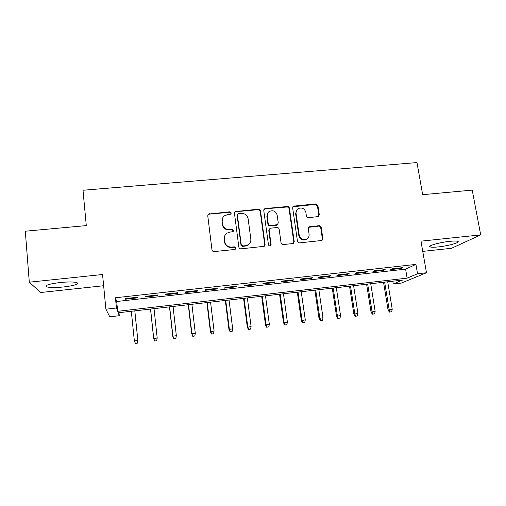 <?xml version="1.0" encoding="UTF-8"?>
<svg xmlns="http://www.w3.org/2000/svg" width="506" height="506" viewBox="0 0 506 506"><rect width="100%" height="100%" fill="white"/><g stroke="black" fill="none" stroke-linecap="round" stroke-linejoin="round"><path stroke-width="0.76" d="M231.293 212.988L229.787 211.805L208.428 214.082L207.757 215.727L211.97 249.863C212.229 251.008 212.956 251.577 214.146 251.577L234.645 249.49L235.233 249.287L235.815 248.022L234.303 246.827L231.666 247.092C227.89 247.105 225.575 245.283 224.734 241.634L224.373 238.788C224.171 236.466 224.987 234.607 226.827 233.209L229.743 232.134L233.007 231.647L233.544 230.432L232.039 229.243L229.408 229.496C225.644 229.484 223.342 227.675 222.507 224.057L222.153 221.236C221.944 219.035 222.697 217.245 224.398 215.86L227.504 214.664L230.799 214.165L231.293 212.988M231.033 213.93L231.059 213.469L229.56 212.286L209.275 214.146L207.783 215.132M235.48 249.078L235.568 248.408L234.063 247.219L231.425 247.485L231.666 247.092M233.253 231.425L233.304 230.862L231.799 229.673L229.18 229.926L229.408 229.496M449.802 241.337C439.505 242.361 427.064 245.954 430.163 246.922C431.359 247.352 434.059 247.352 438.266 246.922C448.177 245.935 460.802 242.399 457.822 241.349C456.671 240.919 453.996 240.913 449.802 241.337M60.087 282.519C48.956 283.942 44.484 285.384 46.66 286.858C49.866 287.712 55.546 287.743 63.686 286.953C74.603 285.567 79.044 284.132 77.007 282.633C73.965 281.779 68.323 281.741 60.087 282.519M296.895 209.807L295.643 213.772L298.806 235.625L299.223 235.214L296.042 213.304C295.839 211.325 296.529 209.775 298.116 208.662C301.924 207.156 304.511 208.396 305.871 212.381L306.408 216.005C306.68 217.112 307.382 217.662 308.508 217.669L318.476 216.555L319.292 214.784L317.901 205.562L315.807 203.912L293.404 206.17L292.645 207.896L297.458 241.198C297.73 242.317 298.439 242.88 299.577 242.874L321.987 240.464L322.885 238.623L321.183 227.358C320.905 226.252 320.203 225.701 319.084 225.695L309.109 226.833L308.268 228.63L309.096 234.227C309.311 236.372 308.527 237.997 306.744 239.11L306.744 239.243M299.223 235.214C300.482 239.098 302.986 240.394 306.744 239.11L307.414 238.655M417.539 273.765L426.482 272.747L401.441 283.056L393.244 284.005L402.548 280.084L118.208 312.771L119.289 315.712L109.764 316.819L105.899 309.198L116.45 307.996L117.67 311.316L407.134 278.148L417.539 273.765L415.926 264.398L115.438 297.768L116.45 307.996M105.899 309.198L102.56 274.518L29.297 282.196L25.3 231.21L86.298 225.606L82.99 190.256L416.976 162.565L422.655 194.677L472.224 190.123L480.7 234.898L420.967 241.16L426.482 272.747M260.495 210.863C260.229 209.75 259.521 209.187 258.37 209.18L235.157 211.584L234.455 213.266L238.857 247.137C239.123 248.275 239.844 248.844 241.014 248.838L264.221 246.302L265.081 244.48L260.495 210.863L260.185 211.337C259.92 210.23 259.217 209.674 258.066 209.667L235.866 211.704L234.525 212.463M265.391 208.535L287.307 206.524C288.445 206.53 289.147 207.087 289.419 208.194L294.207 241.526L293.322 243.361L292.613 243.588L283.196 244.543C282.044 244.55 281.33 243.987 281.058 242.861L279.148 229.224C278.876 228.105 278.167 227.548 277.016 227.542L270.748 228.149L269.938 228.427L269.135 230.198L271.096 244.442L270.489 245.72C269.477 246.093 268.8 245.758 268.458 244.708L263.771 210.559L264.511 208.858L286.927 207.011L287.307 206.524M422.75 251.381L451.478 248.288L480.7 234.898M29.297 282.196L40.651 292.512L103.641 285.732M137.537 297.218L125.292 298.584L125.437 299.204L137.594 297.851L137.537 297.218L137.594 297.851M157.771 294.96L145.658 296.314L145.658 296.946L157.689 295.605L157.771 294.96M177.796 292.727L165.81 294.062L165.671 294.713L177.581 293.379L177.796 292.727M197.618 290.514L185.753 291.835L185.481 292.5L197.264 291.184L197.618 290.514M217.238 288.325L205.493 289.634L205.082 290.311L216.751 289.008L217.238 288.325M236.656 286.162L225.025 287.459L224.493 288.142L236.043 286.851L236.656 286.162M255.872 284.018L244.366 285.302L243.702 285.998L255.138 284.72L255.872 284.018M274.903 281.893L263.506 283.164L262.722 283.872L274.037 282.607L274.903 281.893M293.739 279.793L282.462 281.051L281.545 281.766L292.753 280.514L293.739 279.793M312.385 277.712L301.222 278.958L300.185 279.685L311.285 278.445L312.385 277.712M330.848 275.656L319.792 276.89L318.641 277.623L329.627 276.396L330.848 275.656M349.127 273.613L338.185 274.834L336.92 275.58L347.799 274.366L349.127 273.613M367.229 271.595L356.395 272.804L355.016 273.563L365.787 272.361L367.229 271.595M385.155 269.597L374.421 270.792L372.935 271.558L383.599 270.368L385.155 269.597M115.438 297.768L116.696 301.5L405.603 269.135L415.926 264.398M390.676 269.578L401.239 268.395L402.902 267.617L392.276 268.8L390.676 269.578M392.776 281.209L393.244 284.005M118.986 312.683L119.289 315.712M116.696 301.5L117.67 311.316M405.603 269.135L407.134 278.148M125.437 299.204L125.374 298.572M157.689 295.605L157.625 294.979M177.581 293.379L177.511 292.759M197.264 291.184L197.195 290.564M216.751 289.008L216.676 288.388M236.043 286.851L235.96 286.238M255.138 284.72L255.056 284.106M274.037 282.607L273.955 282M292.753 280.514L292.67 279.913M311.285 278.445L311.196 277.845M329.627 276.396L329.539 275.802M347.799 274.366L347.704 273.771M365.787 272.361L365.693 271.766M383.599 270.368L383.504 269.78M401.239 268.395L401.144 267.813M222.513 218.333L222.153 221.236M229.18 229.926C225.423 229.92 223.133 228.111 222.298 224.506L221.944 221.691M224.879 235.53L224.373 238.788M231.425 247.485C227.662 247.491 225.36 245.676 224.519 242.039L224.158 239.199M264.505 246.093L264.758 244.872L260.185 211.337M238.535 213.64L237.883 213.886L237.377 215.069L241.261 244.777L242.772 245.973L245.536 245.695L248.149 244.796C250.16 243.405 251.052 241.488 250.824 239.041L248.13 218.788C247.282 215.208 245.005 213.405 241.286 213.387L238.535 213.64M237.415 214.563L237.377 215.069M249.641 243.449L247.87 245.189L245.265 246.08L242.507 246.359L241.001 245.176L237.131 215.543M293.48 243.266L293.803 241.925L289.034 208.674C288.762 207.574 288.059 207.017 286.927 207.011M269.337 229.066L268.8 230.628L270.754 244.834L271.096 244.442M270.609 245.644L270.754 244.834M277.174 215.17C275.764 211.072 273.107 209.857 269.198 211.508C267.668 212.64 266.997 214.171 267.187 216.106L268.262 223.861C268.528 224.98 269.236 225.537 270.387 225.543L277.452 224.664L278.256 222.899L277.174 215.17M267.832 212.95L267.187 216.106M277.686 224.487L276.301 225.379L270.052 225.986C268.907 225.98 268.199 225.423 267.927 224.303L266.864 216.568M265.068 209.022L263.911 209.585M298.806 235.625C300.064 239.496 302.563 240.793 306.307 239.515M322.025 240.439L322.411 239.022L320.715 227.789C320.437 226.688 319.741 226.138 318.616 226.131L308.565 227.333M318.552 216.505L318.831 215.246L317.445 206.05L315.358 204.399L292.835 206.79M135.425 343.435L137.341 343.074L135.425 343.435L134.349 340.861L137.891 340.658L134.817 310.861M137.341 343.074L137.847 340.43L134.798 310.867M135.393 343.315L134.349 340.861L131.32 311.266M137.891 340.658L137.36 343.195M154.728 341.05L156.677 340.69L154.728 341.05L153.723 338.482L157.195 338.059L154.026 308.654M154.754 340.924L153.723 338.482L150.579 309.052M153.691 338.723L150.516 309.058M157.195 338.059L156.677 340.69M173.849 338.691L175.829 338.331L173.849 338.691L172.913 336.129L176.341 335.712L173.058 306.465M173.919 338.565L172.913 336.129L169.643 306.857M172.78 336.376L169.491 306.876M176.341 335.712L175.829 338.331M192.78 336.357L194.785 335.99L192.78 336.357L191.907 333.802L195.31 333.384L191.907 304.302M192.9 336.224L191.907 333.802L188.529 304.688M191.692 334.061L188.283 304.713M195.31 333.384L194.785 335.99M211.521 334.049L213.564 333.675L211.521 334.049L210.414 331.759L214.082 331.082L210.572 302.152M211.691 333.903L210.717 331.493L207.226 302.537M210.414 331.759L206.897 302.575M214.082 331.082L213.564 333.675M230.085 331.759L232.153 331.379L230.085 331.759L228.959 329.488L232.678 328.799L229.054 300.026M230.306 331.607L229.345 329.21L225.739 300.412M228.959 329.488L225.328 300.456M232.678 328.799L232.153 331.379M248.465 329.488L250.565 329.109L248.465 329.488L247.32 327.23L251.096 326.541L247.358 297.926M248.731 329.336L247.795 326.946L244.075 298.3M247.32 327.23L243.576 298.357M251.096 326.541L250.565 329.109M266.675 327.243L268.8 326.863L266.675 327.243L265.505 325.004L269.331 324.308L265.492 295.839M266.985 327.085L266.061 324.707L262.241 296.212M265.505 325.004L261.659 296.282M269.331 324.308L268.8 326.863M284.707 325.023L286.858 324.637L284.707 325.023L283.518 322.79L287.389 322.088L283.449 293.777M285.061 324.858L284.151 322.486L280.229 294.144M283.518 322.79L279.565 294.22M287.389 322.088L286.858 324.637M302.563 322.815L304.745 322.43L302.563 322.815L301.355 320.602L305.282 319.9L301.234 291.728M302.967 322.651L302.076 320.292L298.047 292.095M301.355 320.602L297.307 292.183M305.282 319.9L304.745 322.43M320.254 320.633L322.461 320.247L320.254 320.633L319.027 318.432L322.999 317.724L318.856 289.704M320.696 320.462L319.824 318.116L315.693 290.071M319.027 318.432L314.877 290.166M322.999 317.724L322.461 320.247M337.78 318.476L340.013 318.084L337.78 318.476L336.534 316.288L340.551 315.573L336.307 287.699M338.267 318.299L337.401 315.959L333.182 288.059M336.534 316.288L332.284 288.161M340.551 315.573L340.013 318.084M355.136 316.332L357.394 315.94L355.136 316.332L353.871 314.156L357.938 313.442L353.599 285.713M355.667 316.149L354.82 313.821L350.5 286.067M353.871 314.156L349.526 286.181M357.938 313.442L357.394 315.94M372.334 314.213L374.617 313.815L372.334 314.213L371.05 312.05L375.155 311.329L370.727 283.739M372.903 314.024L372.068 311.702L367.66 284.094M371.05 312.05L366.61 284.214M375.155 311.329L374.617 313.815M389.367 312.113L391.676 311.709L389.367 312.113L388.07 309.963L392.22 309.236L387.697 281.791M389.974 311.917L389.158 309.609L384.655 282.139M388.07 309.963L383.535 282.272M392.22 309.236L391.676 311.709M229.56 212.286L229.787 211.805M234.063 247.219L234.303 246.827M231.799 229.673L232.039 229.243M222.298 224.506L222.507 224.057M224.519 242.039L224.734 241.634M209.275 214.146L209.452 213.671M264.758 244.872L265.081 244.48M235.866 211.704L236.106 211.223M258.066 209.667L258.37 209.18M241.001 245.176L241.261 244.777M242.507 246.359L242.772 245.973M245.265 246.08L245.536 245.695M289.034 208.674L289.419 208.194M293.803 241.925L294.207 241.526M268.8 230.628L269.135 230.198M267.927 224.303L268.262 223.861M270.052 225.986L270.387 225.543M276.301 225.379L276.655 224.936M295.643 213.772L296.042 213.304M309.394 227.036L309.83 226.599M318.616 226.131L319.084 225.695M320.715 227.789L321.183 227.358M322.411 239.022L322.885 238.623M293.828 206.378L294.22 205.891M315.358 204.399L315.807 203.912M317.445 206.05L317.901 205.562M318.831 215.246L319.292 214.784M430.163 246.922L430.024 246.125M46.66 286.858L46.539 285.403M208.257 214.557L208.428 214.082M234.917 212.065L235.157 211.584M247.87 245.189L248.149 244.796M277.098 225.107L277.452 224.664M264.189 209.339L264.511 208.858M308.673 227.264L309.109 226.833M293.012 206.663L293.404 206.17"/></g></svg>
